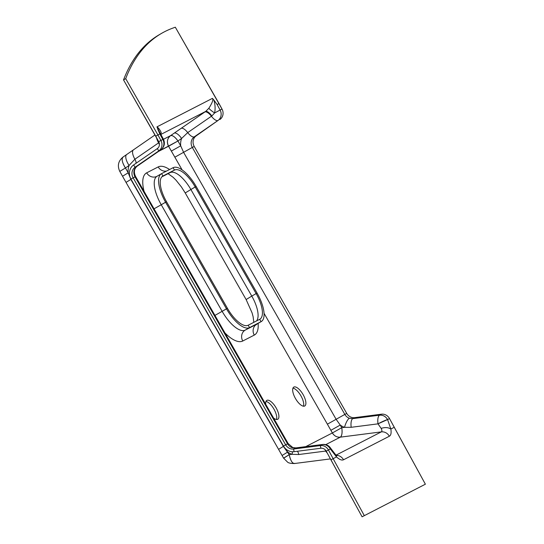 <?xml version="1.0" encoding="UTF-8"?>
<svg xmlns="http://www.w3.org/2000/svg" width="544" height="544" viewBox="0 0 544 544"><rect width="100%" height="100%" fill="white"/><g stroke="black" fill="none" stroke-linecap="round" stroke-linejoin="round"><path stroke-width="0.82" d="M160.29 34.122A452.846 177.908 59.7 0 0 123.529 79.907L155.747 136.17L157.93 134.932L125.698 78.642L123.529 79.907L158.719 141.658A5.46 5.018 62.8 0 1 157.318 148.6L133.613 164.961A10.914 10.037 -117.2 0 0 130.954 179.105L283.478 446.08A10.914 10.037 -117.2 0 0 294.073 451.69L320.858 448.242A5.46 5.018 62.8 0 1 326.223 451.166L362.093 516.8L425.381 484.201L394.23 427.278L390.85 429.019C391.476 432.936 390.98 435.343 389.348 436.234A8.187 7.528 -117.2 0 0 381.317 431.882C382.126 431.378 382.072 430.209 381.16 428.386L377.985 423.851L351.2 427.298L344.522 427.339A16.368 15.048 62.8 0 1 340.238 425.061L336.117 419.295L344.835 414.412L336.117 419.295L340.238 425.061L330.868 430.318L327.393 424.177L336.117 419.295L183.593 152.32L192.311 147.438L344.835 414.412L346.739 413.433L194.222 146.458L192.311 147.438L194.222 146.458A8.187 7.528 62.8 0 1 196.214 135.85L194.303 136.83A8.187 7.528 -117.2 0 0 192.311 147.438L344.835 414.412A8.187 7.528 -117.2 0 0 349.364 418.248A8.187 2.312 109.4 0 0 344.522 427.339L341.748 427.693L340.238 425.061L330.868 430.318L332.377 432.956L341.748 427.693A8.187 3.053 -97.3 0 1 340.32 437.158C341.972 435.792 342.448 432.636 341.748 427.693L332.377 432.956C334.308 436.016 336.96 437.417 340.32 437.158L325.761 444.638L340.32 437.158A8.187 7.528 62.8 0 1 332.377 432.956L305.728 446.644L332.377 432.956L327.393 424.177L336.117 419.295L183.593 152.32L180.71 145.819A16.368 15.048 62.8 0 1 181.58 138.489L187.721 132.6A8.187 3.196 55.4 0 0 194.303 136.83A8.187 7.528 -117.2 0 0 192.311 147.438L174.869 157.196L168.579 146.248L171.34 151.082L180.71 145.819L183.593 152.32L174.869 157.196L182.131 169.912L171.34 151.082L180.71 145.819A16.368 15.048 62.8 0 1 181.58 138.489A8.187 3.196 55.4 0 0 174.202 133.137L170.578 135.64L163.479 139.291L170.578 135.64L204.843 112.003A16.143 0.755 -33.5 0 1 205.7 111.411L160.861 134.45L205.7 111.411A16.143 0.755 146.5 0 0 204.843 112.003L181.138 128.364A8.187 3.196 -124.6 0 1 187.721 132.6L211.426 116.239A8.187 3.196 55.4 0 0 204.843 112.003A8.187 3.196 -124.6 0 1 211.426 116.239A8.072 0.381 -33.5 0 1 211.854 115.94A8.187 2.672 55.6 0 0 205.7 111.411A8.187 2.672 -124.4 0 1 211.854 115.94L214.628 112.955C211.419 110.84 209.501 109.262 208.876 108.222L205.7 111.411L208.876 108.222C209.501 109.262 211.419 110.84 214.628 112.955C215.465 108.623 215.186 104.271 213.778 99.919L217.117 104.53L220.102 110.044L222.013 109.058A8.187 7.528 62.8 0 1 219.919 119.49A8.187 7.528 -117.2 0 0 222.013 109.058L219.028 103.55L217.117 104.53L220.102 110.044L222.013 109.058L175.311 27.2L172.645 28.179A452.846 177.908 59.7 0 0 125.698 78.642L157.93 134.932L159.841 133.953L156.944 126.868L212.432 98.369C213.54 99.504 212.35 102.796 208.876 108.222C212.35 102.796 213.54 99.504 212.432 98.369L213.778 99.919L212.432 98.369L156.944 126.868L159.8 132.498M161.262 132.682C159.936 129.744 158.494 127.806 156.944 126.868C158.494 127.806 159.936 129.744 161.262 132.682L160.684 134.123M137.292 166.07A8.187 3.196 -124.6 0 1 137.163 166.172A8.187 3.196 -124.6 0 1 137.027 166.253L160.732 149.892A8.187 7.528 -117.2 0 0 162.826 139.468L163.418 139.176L162.826 139.468A8.187 7.528 62.8 0 1 160.732 149.892A8.187 3.196 55.4 0 0 160.868 149.811A8.187 3.196 -124.6 0 1 160.732 149.892L158.821 150.878A8.187 7.528 -117.2 0 0 160.915 140.447L157.93 134.932L155.747 136.17L158.719 141.658L160.915 140.447L158.719 141.658A5.46 5.018 -117.2 0 1 157.318 148.6L158.821 150.878L157.318 148.6L133.613 164.961L135.116 167.232L158.821 150.878L135.116 167.232L133.613 164.961A10.914 10.037 -117.2 0 0 130.954 179.105L133.124 177.84A8.187 7.528 62.8 0 1 135.116 167.232A8.187 7.528 -117.2 0 0 133.124 177.84L130.954 179.105L283.478 446.08L285.648 444.815L133.124 177.84L285.648 444.815L283.478 446.08A10.914 10.037 -117.2 0 0 294.073 451.69L293.59 449.024A8.187 7.528 62.8 0 1 285.648 444.822A8.187 7.528 -117.2 0 0 293.59 449.024L294.073 451.69L320.858 448.242L320.375 445.577L293.59 449.024L295.528 448.032L322.313 444.584A8.187 7.528 62.8 0 1 330.358 448.97L328.42 449.963A8.187 7.528 -117.2 0 0 320.375 445.577L320.858 448.242A5.46 5.018 -117.2 0 1 326.223 451.166L328.42 449.963L326.223 451.166L330.936 459.877L333.132 458.667L328.42 449.963L333.132 458.667L336.518 456.926L330.358 448.97L328.42 449.963A8.187 7.528 -117.2 0 0 320.375 445.577L322.313 444.584L320.375 445.577L293.59 449.024L295.528 448.032L292.08 447.671A8.187 7.528 62.8 0 1 287.552 443.836L285.648 444.815L287.552 443.836L135.028 176.861A8.187 7.528 62.8 0 1 137.027 166.253L158.821 150.878A8.187 7.528 -117.2 0 0 160.915 140.447L162.826 139.468L159.841 133.953L157.93 134.932L160.915 140.447L162.826 139.468L159.841 133.953L157.583 128.785L159.63 132.185M292.835 447.576A8.187 2.312 109.4 0 0 292.815 447.569A8.187 2.312 109.4 0 0 292.08 447.671A8.187 2.312 -70.6 0 1 292.822 447.569L295.922 447.902A8.187 3.053 82.7 0 0 295.528 448.032A8.187 3.053 -97.3 0 1 295.922 447.902L322.708 444.455A8.187 3.053 82.7 0 0 322.313 444.584L322.708 444.455C326.21 444.169 328.909 445.488 330.806 448.419L330.358 448.97L336.518 456.926C339.49 459.626 341.822 460.571 343.522 459.768A8.187 7.528 -117.2 0 0 336.444 455.362A8.187 7.528 62.8 0 1 343.522 459.768L389.348 436.234A8.187 7.528 62.8 0 0 381.317 431.882L340.32 437.158L381.317 431.882L336.117 455.104L381.317 431.882C382.126 431.378 382.072 430.209 381.16 428.386C385.03 427.156 388.26 427.366 390.85 429.019C391.476 432.936 390.98 435.343 389.348 436.234L343.522 459.768C341.822 460.571 339.49 459.626 336.518 456.926L335.519 454.58L330.806 448.419A8.187 0.632 149.5 0 1 330.358 448.97C328.44 445.788 325.761 444.326 322.313 444.584L295.528 448.032L292.08 447.671A8.187 7.528 62.8 0 1 287.552 443.836L288.157 443.564L287.552 443.836L135.028 176.861L135.633 176.589L133.124 177.84L135.028 176.861A8.187 7.528 62.8 0 1 137.027 166.253A8.187 3.196 55.4 0 0 137.163 166.172L160.868 149.811C164.417 146.894 165.267 143.351 163.418 139.176L163.418 139.182M168.579 146.248L158.61 151.368L177.949 140.991L168.579 146.248A8.187 7.528 62.8 0 1 170.578 135.64A8.187 3.196 -124.6 0 1 177.949 140.991L180.71 145.819L177.949 140.991L181.58 138.489L177.949 140.991C175.039 136.938 172.584 135.15 170.578 135.64C167.239 138.441 166.573 141.977 168.579 146.248M327.393 424.177L264.051 313.296L327.393 424.177M158.195 166.913A35.469 13.933 -120.2 0 1 169.572 169.524A35.469 13.933 59.8 0 0 158.195 166.913L146.683 172.829L158.195 166.913A8.187 7.528 -117.2 0 0 166.6 171.047A8.187 7.528 62.8 0 1 158.195 166.913M258.108 323.401A35.469 13.933 -120.2 0 1 254.279 335.09L242.767 341.006A35.469 13.933 -120.2 0 1 224.978 332.976A35.469 13.933 59.8 0 0 242.767 341.006L254.279 335.097A35.469 13.933 59.8 0 0 258.108 323.401M144.065 191.345A35.469 13.933 -120.2 0 1 146.683 172.829A35.469 13.933 59.8 0 0 144.065 191.345M277.515 419.397A10.914 4.291 -120.2 0 1 273.578 418.044A10.914 4.291 59.8 0 0 277.515 419.397L277.515 419.397A10.914 4.291 59.8 0 0 277.787 419.268A10.914 4.291 59.8 0 0 276.189 408.007A10.914 4.291 59.8 0 0 267.077 400.275A10.914 4.291 -120.2 0 1 276.372 408.34A10.914 4.291 -120.2 0 1 277.515 419.397M265.744 404.335A10.914 4.291 -120.2 0 1 267.077 400.275A10.914 4.291 59.8 0 0 266.805 400.404A10.914 4.291 59.8 0 0 265.744 404.335M304.497 406.103A10.914 4.291 -120.2 0 1 295.202 398.038A10.914 4.291 -120.2 0 1 294.052 386.981A10.914 4.291 -120.2 0 1 303.355 395.046A10.914 4.291 -120.2 0 1 304.497 406.103L304.497 406.103A10.914 4.291 59.8 0 0 304.769 405.974A10.914 4.291 59.8 0 0 303.171 394.713A10.914 4.291 59.8 0 0 294.052 386.981A10.914 4.291 59.8 0 0 293.787 387.11A10.914 4.291 59.8 0 0 295.385 398.371A10.914 4.291 59.8 0 0 304.497 406.103M336.192 455.539L337.001 455.722L335.512 454.573L336.518 456.926L333.132 458.667L364.283 515.583L333.132 458.667L330.936 459.877L362.093 516.8L425.381 484.201L362.093 516.8L425.381 484.201L389.518 418.574A8.187 7.528 -117.2 0 0 381.473 414.188L354.688 417.636A8.187 7.528 62.8 0 1 346.746 413.433L344.835 414.412A8.187 7.528 -117.2 0 0 349.364 418.248L352.75 418.635L354.688 417.636A8.187 7.528 62.8 0 1 346.746 413.433L194.222 146.458A8.187 7.528 62.8 0 1 196.214 135.85L218.008 120.469A8.187 7.528 -117.2 0 0 220.102 110.044L214.628 112.955C215.465 108.623 215.186 104.271 213.778 99.919L217.117 104.53L219.028 103.55L175.311 27.2L172.645 28.179A452.846 177.908 59.7 0 0 161.371 33.483A452.846 177.908 59.7 0 0 125.698 78.642L123.529 79.907A452.846 177.908 -120.3 0 1 159.202 34.748L161.371 33.483M123.25 156.91C121.285 158.637 122.019 162.323 125.446 167.967L119.789 171.414L125.446 167.967L128.207 172.795L122.543 176.249L119.789 171.414C117.164 165.791 118.252 160.99 123.06 157.019L126.691 154.516A10.914 4.264 55.4 0 0 129.071 165.458A16.368 15.048 -117.2 0 0 128.207 172.795L122.543 176.249L126.024 182.396L130.852 179.425L283.376 446.4L289.238 454.668C290.632 461.026 292.543 463.923 294.977 463.366M265.962 401.445A10.914 4.291 -120.2 0 1 273.836 408.938A10.914 4.291 -120.2 0 1 276.461 419.485A10.914 4.291 -120.2 0 0 273.836 408.938A10.914 4.291 -120.2 0 0 265.962 401.445M292.944 388.151A10.914 4.291 -120.2 0 1 300.812 395.644A10.914 4.291 -120.2 0 1 303.443 406.191A10.914 4.291 -120.2 0 0 300.812 395.644A10.914 4.291 -120.2 0 0 292.944 388.151M284.383 457.756L289.238 454.668L283.58 458.123L287.572 462.142C288.524 463.039 290.816 463.502 294.447 463.529A10.914 4.073 -97.3 0 1 289.238 454.668L292.012 454.308A5.46 1.544 109.4 0 0 292.42 451.758A5.46 1.544 -70.6 0 1 292.012 454.308L298.772 454.519A5.46 2.04 82.7 0 0 297.418 451.262A5.46 2.04 -97.3 0 1 298.772 454.519L325.557 451.071L327.243 453.05L325.557 451.071A5.46 0.422 149.5 0 1 326.019 450.82L325.557 451.071A5.46 2.04 82.7 0 0 325.217 449.813L325.557 451.071L298.772 454.519L292.012 454.308A16.368 15.048 62.8 0 1 287.735 452.037L283.376 446.4L130.852 179.425L128.207 172.795L131.063 179.302L126.024 182.396L282.078 455.484L287.735 452.037A16.368 15.048 -117.2 0 0 292.012 454.308L289.238 454.668L287.735 452.037L282.078 455.484L283.58 458.123M283.37 446.4L278.548 449.371L283.37 446.4M155.04 134.932L126.691 154.516A10.914 4.264 -124.6 0 1 126.718 154.496A10.914 4.264 55.4 0 0 126.691 154.516A10.914 4.264 -124.6 0 0 129.071 165.458L134.898 159.222L158.882 142.671L157.298 139.026L159.093 142.514L158.603 142.868A5.46 2.128 -124.6 0 1 159.419 144.616A5.46 2.128 55.4 0 0 158.603 142.868A10.914 4.264 -124.6 0 1 156.42 137.414A10.914 4.264 55.4 0 0 158.603 142.868L134.898 159.222A10.914 4.264 -124.6 0 1 133.47 149.824A10.914 4.264 55.4 0 0 134.898 159.222A5.46 2.128 -124.6 0 1 136.014 163.309A5.46 2.128 55.4 0 0 134.898 159.222L129.071 165.458L125.446 167.967L128.207 172.795A16.368 15.048 62.8 0 1 129.071 165.458L125.446 167.967A10.914 4.264 -124.6 0 1 123.06 157.019M137.027 166.253L135.116 167.232L137.027 166.253M344.522 427.339A16.368 15.048 62.8 0 1 340.238 425.061L341.748 427.693L344.522 427.339A8.187 2.312 -70.6 0 1 349.364 418.248L352.75 418.635A8.187 3.053 82.7 0 0 351.2 427.298L344.522 427.339M377.985 423.851L351.2 427.298A8.187 3.053 -97.3 0 1 352.75 418.635L379.535 415.188A8.187 3.053 82.7 0 0 377.985 423.851C377.475 419.268 377.998 416.384 379.535 415.188L352.75 418.635L354.688 417.636L381.473 414.188L379.535 415.188L381.473 414.188A8.187 7.528 62.8 0 1 389.518 418.574L387.58 419.574A8.187 7.528 -117.2 0 0 379.535 415.188C382.983 414.929 385.662 416.391 387.58 419.574L377.985 423.851A8.187 0.782 -26.3 0 1 387.58 419.574L390.85 429.019C388.26 427.366 385.03 427.156 381.16 428.386L377.985 423.851M394.23 427.278L389.518 418.574L387.58 419.574L390.85 429.019L394.23 427.278M168.062 173.672L173.094 177.269L175.957 180.112L181.417 186.946L185.225 192.957L190.883 189.509L185.225 192.957L246.126 299.554L251.784 296.099A24.555 9.649 -120.2 0 1 256.496 320.96A24.555 9.649 -120.2 0 0 251.784 296.099L246.126 299.554L252.062 312.834L253.123 316.717L253.803 322.34M190.883 189.509L251.784 296.099L256.115 293.576L251.784 296.099L190.883 189.509L195.221 186.986L190.883 189.509A24.555 9.649 -120.2 0 0 170.116 172.604A10.914 10.037 62.8 0 1 169.687 172.836A10.914 10.037 -117.2 0 0 170.116 172.604A24.555 9.649 -120.2 0 1 190.883 189.509M161.813 176.868L174.454 170.082L161.813 176.868M256.149 324.795L256.918 324.095A27.288 10.717 -120.2 0 0 256.952 324.074A27.288 10.717 -120.2 0 1 256.918 324.095A27.288 10.717 -120.2 0 1 256.72 324.204L245.215 330.113A27.288 10.717 -120.2 0 1 222.136 311.331L227.426 308.319A24.555 9.649 59.8 0 0 248.193 325.224A24.555 9.649 -120.2 0 1 227.426 308.319L166.525 201.722L165.573 202.212L226.467 308.808L227.426 308.319L166.525 201.722A24.555 9.649 -120.2 0 1 162.942 175.991A24.555 9.649 59.8 0 0 162.765 176.086A24.555 9.649 59.8 0 0 166.525 201.722L161.235 204.741A27.288 10.717 -120.2 0 1 157.053 176.256L161.391 173.726A27.288 10.717 59.8 0 0 165.573 202.212L161.235 204.741A27.288 10.717 -120.2 0 1 157.053 176.256L156.93 176.324A8.187 7.528 62.8 0 1 146.683 172.829M259.706 319.308L248.193 325.224L249.546 327.59L248.193 325.224L259.706 319.308A24.555 9.649 59.8 0 0 259.882 319.212A24.555 9.649 59.8 0 0 256.115 293.576L195.221 186.986A24.555 9.649 59.8 0 0 174.454 170.082L162.942 175.991L174.454 170.082A24.555 9.649 -120.2 0 1 195.221 186.986L256.115 293.576A24.555 9.649 -120.2 0 1 259.706 319.308L261.059 321.674L259.706 319.308M226.467 308.808A27.288 10.717 59.8 0 0 249.546 327.59L261.059 321.674A27.288 10.717 59.8 0 0 257.074 293.087L256.115 293.576L257.074 293.087L196.173 186.49L195.221 186.986L196.173 186.49A27.288 10.717 59.8 0 0 173.094 167.708L174.454 170.082L173.101 167.708L161.588 173.624L162.942 175.991L161.588 173.624A27.288 10.717 59.8 0 0 165.573 202.212L226.467 308.808A27.288 10.717 59.8 0 0 249.546 327.59L245.215 330.113A27.288 10.717 -120.2 0 1 222.136 311.331L214.941 315.411L222.129 311.331L161.235 204.741L154.047 208.821L161.235 204.741L222.136 311.331L226.467 308.808M242.767 341.006A8.187 7.528 62.8 0 1 245.208 330.113L256.72 324.204A8.187 7.528 -117.2 0 0 254.279 335.097A8.187 7.528 62.8 0 1 256.72 324.204L261.059 321.674A27.288 10.717 59.8 0 0 261.256 321.572A27.288 10.717 59.8 0 0 257.074 293.087L196.173 186.49A27.288 10.717 59.8 0 0 173.094 167.708L161.588 173.624A27.288 10.717 59.8 0 0 161.391 173.726M261.256 321.572L256.918 324.095A27.288 10.717 -120.2 0 1 256.72 324.204L245.215 330.113M266.56 400.574L267.077 400.275L266.56 400.574M293.542 387.28L294.052 386.981L293.542 387.28M218.008 120.469A8.187 3.196 -124.6 0 1 211.426 116.239A8.072 0.381 -33.5 0 1 211.854 115.94L214.628 112.955L220.102 110.044A8.187 7.528 62.8 0 1 218.008 120.469L194.303 136.83A8.187 3.196 -124.6 0 1 187.721 132.6L211.426 116.239A8.187 3.196 55.4 0 0 218.008 120.469L194.303 136.83M181.58 138.489L187.721 132.6A8.187 3.196 55.4 0 0 181.138 128.364L174.202 133.137A8.187 3.196 -124.6 0 1 181.58 138.489M292.815 447.569L288.157 443.564L135.633 176.589C133.579 172.264 134.089 168.79 137.163 166.172M294.454 463.529L330.405 458.905M159.759 132.416L163.418 139.176M161.792 176.895L169.687 172.836"/></g></svg>
